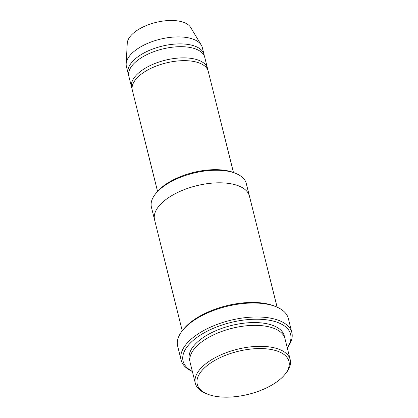 <?xml version="1.0" encoding="UTF-8"?>
<svg xmlns="http://www.w3.org/2000/svg" width="418" height="418" viewBox="0 0 418 418"><rect width="100%" height="100%" fill="white"/><g stroke="black" fill="none" stroke-linecap="round" stroke-linejoin="round"><path stroke-width="0.63" d="M131.633 87.44L128.849 76.259A39.114 18.298 -14 0 1 149.848 53.269A39.114 18.298 -14 0 1 193.33 48.222A39.114 18.298 -14 0 1 204.752 57.334L207.537 68.515A39.114 18.298 166 0 0 165.162 60.223A39.114 18.298 166 0 0 131.633 87.44A39.114 18.298 166 0 0 132.104 88.809M207.767 69.942A39.114 18.298 166 0 0 207.537 68.515M154.508 219.602L151.421 207.203A48.89 22.87 -14 0 1 155.679 193.665L156.771 192.322A47.26 22.107 -14 0 1 230.564 171.532A47.26 22.107 -14 0 1 234.582 172.921L236.175 173.595A48.89 22.87 -14 0 1 246.296 183.549L249.384 195.943M195.326 383.301L190.096 362.333A48.89 22.87 -14 0 1 216.346 333.595A48.89 22.87 -14 0 1 270.697 327.289A48.89 22.87 -14 0 1 284.971 338.679L290.202 359.642A48.89 22.87 166 0 0 237.231 349.281A48.89 22.87 166 0 0 195.326 383.301A48.89 22.87 166 0 0 205.447 393.254L207.035 393.923A47.26 22.107 166 0 0 211.053 395.313A47.26 22.107 166 0 0 284.846 374.523A47.26 22.107 166 0 0 268.926 349.145A47.26 22.107 166 0 0 209.178 364.041A47.26 22.107 166 0 0 207.035 393.923M284.846 374.523L285.938 373.185A48.89 22.87 166 0 0 290.202 359.642M155.679 193.665A48.89 22.87 -14 0 1 232.021 172.153A48.89 22.87 -14 0 1 236.175 173.595M157.555 191.397L132.334 90.236A39.114 18.298 -14 0 1 153.333 67.246A39.114 18.298 -14 0 1 196.815 62.193A39.114 18.298 -14 0 1 208.237 71.311L233.458 172.472M204.282 55.965A39.114 18.298 166 0 0 204.052 54.539A39.114 18.298 166 0 0 161.677 46.246A39.114 18.298 166 0 0 128.148 73.463A39.114 18.298 166 0 0 128.619 74.832M204.052 54.539L202.312 47.553A39.114 18.298 166 0 0 201.298 45.128A39.114 18.298 166 0 0 159.932 39.261A39.114 18.298 166 0 0 126.163 63.86A39.114 18.298 166 0 0 126.408 66.478L128.148 73.463M201.298 45.128L190.645 27.421A33.001 15.44 166 0 0 155.747 22.467A33.001 15.44 166 0 0 127.255 43.226L126.163 63.86M181.146 360.112L177.66 346.141A57.041 26.684 -14 0 1 182.635 330.34L183.721 329.003A55.411 25.921 -14 0 1 270.242 304.623A55.411 25.921 -14 0 1 274.95 306.253L276.544 306.927A57.041 26.684 -14 0 1 288.352 318.542L291.837 332.514A57.041 26.684 166 0 0 230.036 320.423A57.041 26.684 166 0 0 181.146 360.112A57.041 26.684 166 0 0 192.379 371.482M287.229 347.724A55.411 25.921 166 0 0 230.569 322.56A55.411 25.921 166 0 0 192.353 371.377M277.118 307.173L249.431 196.126A48.89 22.875 166 0 0 196.46 185.759A48.89 22.875 166 0 0 154.555 219.779L182.243 330.831M182.635 330.34A57.041 26.684 -14 0 1 271.695 305.245A57.041 26.684 -14 0 1 276.544 306.927M287.255 347.823A57.041 26.684 166 0 0 291.837 332.514M284.533 337.305A48.89 22.87 166 0 0 231.306 325.517A48.89 22.87 166 0 0 189.845 360.912"/></g></svg>
